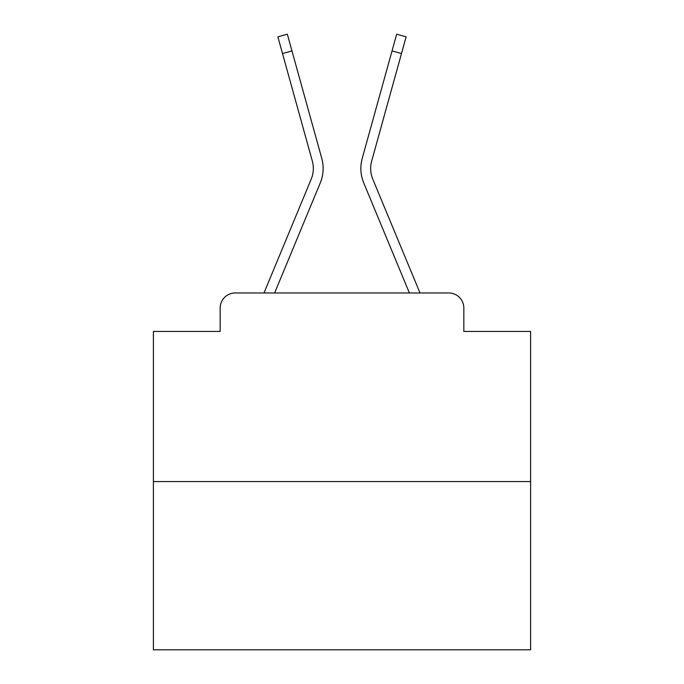 <?xml version="1.0" encoding="UTF-8"?>
<svg xmlns="http://www.w3.org/2000/svg" width="684" height="684" viewBox="0 0 684 684"><rect width="100%" height="100%" fill="white"/><g stroke="black" fill="none" stroke-linecap="round" stroke-linejoin="round"><path stroke-width="1.03" d="M220.162 308.048L220.162 331.441L220.162 308.048A15.091 15.091 0 0 1 235.253 292.966L264.109 292.966A47.529 47.529 0 0 1 265.281 289.836L311.203 179.182A27.916 27.916 0 0 0 312.314 161.022L277.875 36.825L287.323 34.2L291.965 50.924L282.509 53.54M530.604 481.57L153.396 481.57L153.396 649.8L530.604 649.8L530.604 331.441L463.837 331.441L463.837 308.048A15.091 15.091 0 0 0 448.747 292.966L235.253 292.966M153.396 481.57L153.396 331.441L220.162 331.441M291.965 50.924L321.771 158.406A37.723 37.723 0 0 1 320.257 182.944L274.609 292.966L320.257 182.944L274.609 292.966L320.257 182.944L274.609 292.966L320.257 182.944L274.609 292.966L320.257 182.944L274.609 292.966L320.257 182.944L274.609 292.966L320.257 182.944L274.609 292.966L320.257 182.944L274.609 292.966L320.257 182.944L274.609 292.966L320.257 182.944L274.609 292.966L320.257 182.944L274.609 292.966L320.257 182.944L274.609 292.966L320.257 182.944L274.609 292.966L320.257 182.944L274.609 292.966L283.159 292.966M400.841 292.966L409.391 292.966L363.743 182.944A37.723 37.723 0 0 1 362.229 158.406L396.677 34.2L406.125 36.825L401.491 53.54L392.035 50.924M372.797 179.182A27.916 27.916 0 0 1 371.686 161.022A27.916 27.916 0 0 0 372.797 179.182A27.916 27.916 0 0 1 371.686 161.022A27.916 27.916 0 0 0 372.797 179.182A27.916 27.916 0 0 1 371.686 161.022A27.916 27.916 0 0 0 372.797 179.182A27.916 27.916 0 0 1 371.686 161.022A27.916 27.916 0 0 0 372.797 179.182A27.916 27.916 0 0 1 371.686 161.022A27.916 27.916 0 0 0 372.797 179.182A27.916 27.916 0 0 1 371.686 161.022A27.916 27.916 0 0 0 372.797 179.182A27.916 27.916 0 0 1 371.686 161.022A27.916 27.916 0 0 0 372.797 179.182A27.916 27.916 0 0 1 371.686 161.022A27.916 27.916 0 0 0 372.797 179.182A27.916 27.916 0 0 1 371.686 161.022A27.916 27.916 0 0 0 372.797 179.182A27.916 27.916 0 0 1 371.686 161.022A27.916 27.916 0 0 0 372.797 179.182A27.916 27.916 0 0 1 371.686 161.022A27.916 27.916 0 0 0 372.797 179.182A27.916 27.916 0 0 1 371.686 161.022A27.916 27.916 0 0 0 372.797 179.182A27.916 27.916 0 0 1 371.686 161.022A27.916 27.916 0 0 0 372.797 179.182A27.916 27.916 0 0 1 371.686 161.022A27.916 27.916 0 0 0 372.797 179.182L418.719 289.836A47.529 47.529 0 0 1 419.891 292.966L448.747 292.966M463.837 331.441L463.837 308.048M311.203 179.182A27.916 27.916 0 0 0 312.314 161.022A27.916 27.916 0 0 1 311.203 179.182A27.916 27.916 0 0 0 312.314 161.022A27.916 27.916 0 0 1 311.203 179.182A27.916 27.916 0 0 0 312.314 161.022A27.916 27.916 0 0 1 311.203 179.182A27.916 27.916 0 0 0 312.314 161.022A27.916 27.916 0 0 1 311.203 179.182A27.916 27.916 0 0 0 312.314 161.022A27.916 27.916 0 0 1 311.203 179.182A27.916 27.916 0 0 0 312.314 161.022A27.916 27.916 0 0 1 311.203 179.182A27.916 27.916 0 0 0 312.314 161.022A27.916 27.916 0 0 1 311.203 179.182A27.916 27.916 0 0 0 312.314 161.022A27.916 27.916 0 0 1 311.203 179.182A27.916 27.916 0 0 0 312.314 161.022A27.916 27.916 0 0 1 311.203 179.182A27.916 27.916 0 0 0 312.314 161.022A27.916 27.916 0 0 1 311.203 179.182A27.916 27.916 0 0 0 312.314 161.022A27.916 27.916 0 0 1 311.203 179.182A27.916 27.916 0 0 0 312.314 161.022A27.916 27.916 0 0 1 311.203 179.182A27.916 27.916 0 0 0 312.314 161.022M409.391 292.966L363.743 182.944M371.686 161.022L401.491 53.54"/></g></svg>
